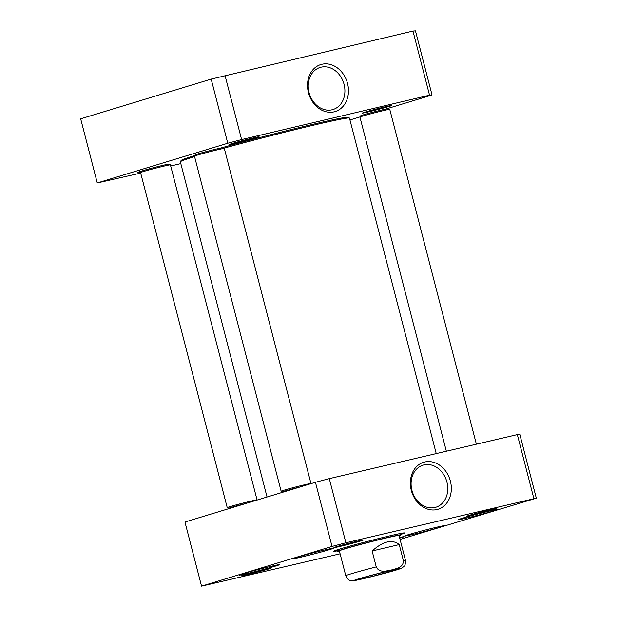<?xml version="1.0" encoding="UTF-8"?>
<svg xmlns="http://www.w3.org/2000/svg" width="617" height="617" viewBox="0 0 617 617"><rect width="100%" height="100%" fill="white"/><g stroke="black" fill="none" stroke-linecap="round" stroke-linejoin="round"><path stroke-width="0.93" d="M267.045 497.032L180.357 161.831A87.336 2.615 -14.5 0 1 180.38 161.747A87.336 2.615 -14.5 0 1 194.586 156.633M223.909 148.196A87.336 2.615 -14.5 0 1 349.407 118.032A87.336 2.615 -14.5 0 1 349.469 118.094L436.18 453.395M349.407 118.032L348.158 117.292A86.311 2.584 165.5 0 0 220.577 148.088M194.818 155.546A86.311 2.584 165.5 0 0 181.113 160.497L180.38 161.747M372.136 550.989C383.219 541.148 392.25 539.011 399.238 544.587L403.348 560.498C403.719 567.709 395.967 568.596 391.425 569.992C386.728 570.779 379.44 573.44 376.247 566.9L372.136 550.989L399.238 544.587M393.723 570.602A20.669 0.617 165.5 0 0 397.286 569.29A20.669 0.617 165.5 0 0 377.134 573.879A20.669 0.617 165.5 0 0 357.282 579.633A20.669 0.617 165.5 0 0 371.095 576.687A20.669 0.617 165.5 0 0 393.723 570.602M340.106 553.811L201.543 586.15L332.039 546.431L345.882 542.775L536.32 498.181L400.063 539.42M340.245 546.369A15.201 0.455 165.5 0 0 355.7 542.405A15.201 0.455 165.5 0 0 363.344 539.998A15.201 0.455 165.5 0 0 348.52 543.376A15.201 0.455 165.5 0 0 333.928 547.603A15.201 0.455 165.5 0 0 340.245 546.369M399.723 538.132A15.201 0.455 165.5 0 0 403.927 536.697A15.201 0.455 165.5 0 0 399.561 537.507M301.659 556.997A20.808 0.625 165.5 0 0 322.814 551.567A20.808 0.625 165.5 0 0 333.28 548.282A20.808 0.625 165.5 0 0 312.989 552.901A20.808 0.625 165.5 0 0 293.006 558.693A20.808 0.625 165.5 0 0 301.659 556.997M413.228 534.322A20.808 0.625 165.5 0 0 434.383 528.892A20.808 0.625 165.5 0 0 444.842 525.599A20.808 0.625 165.5 0 0 424.558 530.227A20.808 0.625 165.5 0 0 404.575 536.019A20.808 0.625 165.5 0 0 413.228 534.322M400.757 534.445A36.735 1.103 165.5 0 0 404.467 532.941A36.735 1.103 165.5 0 0 389.211 535.988A36.735 1.103 165.5 0 0 352.801 545.32A36.735 1.103 165.5 0 0 333.373 551.328A36.735 1.103 165.5 0 0 337.352 550.85M467.123 517.918A20.808 0.625 165.5 0 0 488.286 512.488A20.808 0.625 165.5 0 0 498.744 509.195A20.808 0.625 165.5 0 0 478.46 513.814A20.808 0.625 165.5 0 0 458.477 519.607A20.808 0.625 165.5 0 0 467.123 517.918M247.756 573.409A20.808 0.625 165.5 0 0 268.919 567.972A20.808 0.625 165.5 0 0 279.378 564.686A20.808 0.625 165.5 0 0 259.086 569.306A20.808 0.625 165.5 0 0 239.103 575.098A20.808 0.625 165.5 0 0 247.756 573.409M473.031 515.01A15.201 0.455 165.5 0 0 488.487 511.038A15.201 0.455 165.5 0 0 496.13 508.639A15.201 0.455 165.5 0 0 481.306 512.01A15.201 0.455 165.5 0 0 466.707 516.244A15.201 0.455 165.5 0 0 473.031 515.01M248.049 574.435A15.201 0.455 165.5 0 0 263.505 570.463A15.201 0.455 165.5 0 0 271.141 568.064A15.201 0.455 165.5 0 0 256.325 571.435A15.201 0.455 165.5 0 0 241.725 575.669A15.201 0.455 165.5 0 0 248.049 574.435M536.32 498.181L519.73 434.044L329.293 478.638L315.449 482.293L184.953 522.013L201.543 586.15M446.932 482.078A22.004 17.97 -106.9 0 1 435.841 507.259A22.004 17.97 -106.9 0 1 412.241 491.441A22.004 17.97 -106.9 0 1 423.023 465.156A22.004 17.97 -106.9 0 1 446.932 482.078M450.395 481.16A24.572 20.068 73.1 0 0 415.758 467.493A24.572 20.068 73.1 0 0 426.409 508.678A24.572 20.068 73.1 0 0 450.395 481.16M329.293 478.638L345.882 542.775M517.239 434.252L533.821 498.382M315.449 482.293L332.039 546.431M399.083 535.664A32.639 0.979 165.5 0 0 400.765 534.9A32.639 0.979 165.5 0 0 368.92 542.119A32.639 0.979 165.5 0 0 337.568 551.243A32.639 0.979 165.5 0 0 339.404 551.097M403.348 560.498A30.827 0.925 -14.5 0 1 405.462 560.298L399.029 535.44A30.827 0.925 165.5 0 0 368.958 542.266A30.827 0.925 165.5 0 0 339.35 550.881L345.775 575.738A30.827 0.925 -14.5 0 1 351.104 573.81A30.827 0.925 -14.5 0 1 376.247 566.9M389.767 109.34L388.517 108.607A14.384 0.432 165.5 0 0 382.54 109.803A14.384 0.432 165.5 0 0 368.28 113.451A14.384 0.432 165.5 0 0 360.675 115.803L359.935 117.06A15.41 0.463 -14.5 0 1 359.935 117.06A15.41 0.463 -14.5 0 1 368.087 114.538A15.41 0.463 -14.5 0 1 383.365 110.62A15.41 0.463 -14.5 0 1 389.767 109.34A15.41 0.463 -14.5 0 1 389.774 109.356L476.301 443.916M170.4 164.832L169.143 164.091A14.384 0.432 165.5 0 0 163.173 165.287A14.384 0.432 165.5 0 0 148.913 168.942A14.384 0.432 165.5 0 0 141.308 171.295L140.568 172.544A15.41 0.463 -14.5 0 1 148.72 170.022A15.41 0.463 -14.5 0 1 163.999 166.112A15.41 0.463 -14.5 0 1 170.4 164.832A15.41 0.463 -14.5 0 1 170.408 164.839L257.065 499.924A15.41 0.463 165.5 0 0 257.065 499.924A15.41 0.463 165.5 0 0 250.656 501.197A15.41 0.463 165.5 0 0 235.177 505.169A15.41 0.463 165.5 0 0 227.226 507.644A15.41 0.463 165.5 0 0 227.233 507.66L228.483 508.393A14.384 0.432 -14.5 0 1 246.245 503.356M243.862 504.089L233.588 507.213M231.205 507.938A14.384 0.432 -14.5 0 1 228.483 508.393M227.226 507.644L140.56 172.559A15.41 0.463 -14.5 0 1 140.568 172.544M224.295 148.427L223.045 147.687A14.384 0.432 165.5 0 0 217.076 148.882A14.384 0.432 165.5 0 0 202.816 152.538A14.384 0.432 165.5 0 0 195.203 154.89L194.471 156.14A15.41 0.463 -14.5 0 1 194.471 156.14A15.41 0.463 -14.5 0 1 202.615 153.618A15.41 0.463 -14.5 0 1 217.894 149.707A15.41 0.463 -14.5 0 1 224.295 148.427A15.41 0.463 -14.5 0 1 224.31 148.435L310.968 483.52A15.41 0.463 165.5 0 0 310.968 483.52A15.41 0.463 165.5 0 0 304.559 484.792A15.41 0.463 165.5 0 0 289.08 488.757A15.41 0.463 165.5 0 0 281.121 491.24A15.41 0.463 165.5 0 0 281.136 491.248L194.463 156.155M297.756 487.685L287.491 490.808M285.108 491.533A14.384 0.432 -14.5 0 1 282.385 491.988A14.384 0.432 -14.5 0 1 300.147 486.952M211.176 79.099L80.68 118.819L97.27 182.956L227.766 143.237L241.609 139.573L429.548 95.188L412.966 31.051L211.176 79.099L227.766 143.237M429.548 95.188L432.047 94.987L415.457 30.85L412.966 31.051M309.078 92.612A22.004 17.97 -106.9 0 1 320.169 67.43A22.004 17.97 -106.9 0 1 343.762 83.249A22.004 17.97 -106.9 0 1 332.979 109.533A22.004 17.97 -106.9 0 1 309.078 92.612M308.454 92.666A24.572 20.068 73.1 0 0 343.091 106.332A24.572 20.068 73.1 0 0 332.44 65.147A24.572 20.068 73.1 0 0 308.454 92.666M241.609 139.573L225.02 75.444M235.972 143.175A15.201 0.455 165.5 0 0 251.428 139.203A15.201 0.455 165.5 0 0 259.071 136.804A15.201 0.455 165.5 0 0 244.247 140.175A15.201 0.455 165.5 0 0 229.655 144.409A15.201 0.455 165.5 0 0 235.972 143.175M180.82 163.605L170.708 165.996M140.699 173.084L97.27 182.956M432.047 94.987L385.795 109.062M360.027 116.906L349.955 119.968M142.311 170.878A15.201 0.455 165.5 0 0 137.452 172.475A15.201 0.455 165.5 0 0 140.961 171.881M368.758 111.808A15.201 0.455 165.5 0 0 384.214 107.844A15.201 0.455 165.5 0 0 391.849 105.438A15.201 0.455 165.5 0 0 377.033 108.816A15.201 0.455 165.5 0 0 362.434 113.05A15.201 0.455 165.5 0 0 368.758 111.808M358.084 579.016A24.148 0.725 -14.5 0 1 398.435 568.697A24.148 0.725 -14.5 0 1 375.344 575.73A24.148 0.725 -14.5 0 1 358.084 579.016M345.775 575.738C349.006 581.754 349.854 579.787 350.849 580.612C352.777 580.882 352.307 581.415 369.838 577.119L399.145 569.121L402.207 567.871L404.22 566.151C404.976 566.159 405.392 564.208 405.462 560.298M400.765 534.9L400.749 533.435M337.568 551.243L336.867 549.955M359.935 117.076L446.292 451.004M282.385 491.988L281.136 491.248"/></g></svg>
